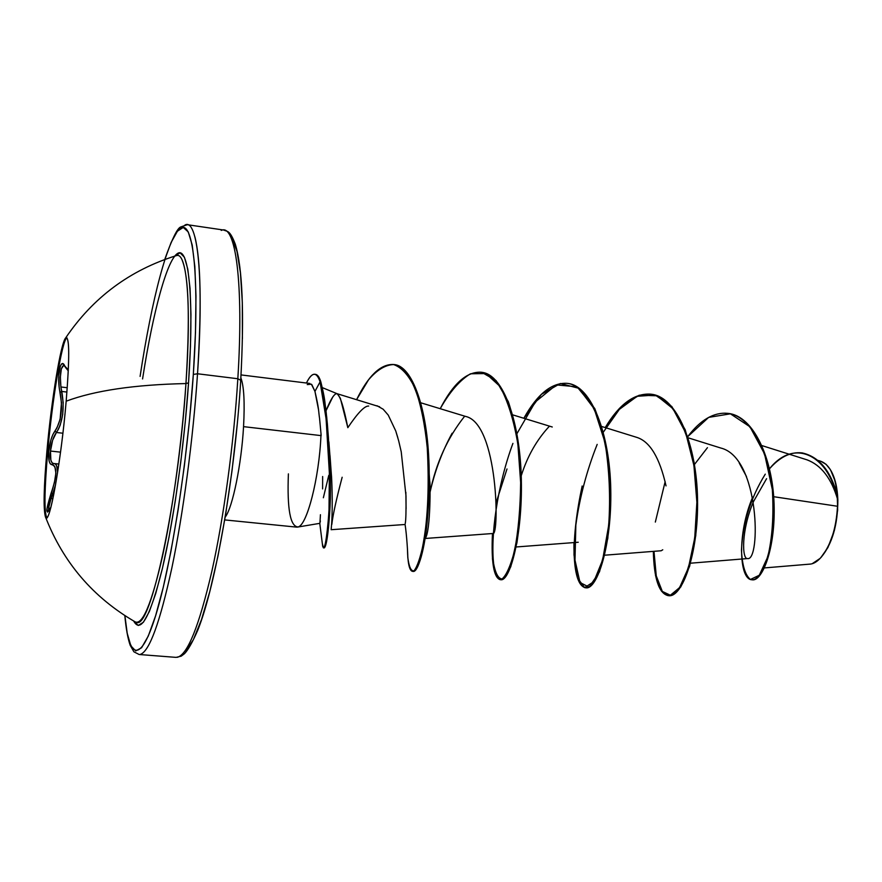 <?xml version="1.0" encoding="UTF-8"?>
<svg xmlns="http://www.w3.org/2000/svg" width="882" height="882" viewBox="0 0 882 882"><rect width="100%" height="100%" fill="white"/><g stroke="black" fill="none" stroke-linecap="round" stroke-linejoin="round"><path stroke-width="1.32" d="M66.889 337.74C62.082 340.187 52.203 400.086 47.694 451.882L46.856 451.793C51.365 399.987 61.233 340.077 66.018 337.63C69.546 337.354 69.601 358.544 66.172 401.189C60.946 463.359 48.742 529.443 45.39 516.709C43.306 508.804 43.802 487.173 46.856 451.793C51.277 401.123 60.825 342.414 65.72 337.894C69.535 336.086 69.689 357.177 66.172 401.189C94.694 390.539 134.615 384.662 185.948 383.56C134.615 384.662 94.694 390.539 66.172 401.189C61.542 456.06 51.068 517.525 46.691 517.712C43.218 516.135 43.262 494.163 46.856 451.793L47.694 451.882C52.093 401.42 61.597 342.944 66.536 338.071M50.671 507.58L47.551 512.133L46.922 508.991L54.452 482.388L55.886 473.028L54.904 466.81L53.626 465.233L50.274 463.822L49.127 461.043L48.819 451.176C49.756 442.29 51.806 435.543 54.993 430.945C61.31 421.188 62.986 408.322 60.031 392.347L61.784 391.454L66.933 392.06L61.784 391.454L60.031 392.347C56.558 377.419 60.472 355.887 64.882 366.173L68.322 369.933L66.304 368.5L63.261 363.99L61.707 363.935L60.384 365.986L58.818 374.916L59.116 386.812L61.464 402.776L60.108 419.314L56.933 427.935L52.821 434.639L50.958 439.765L48.819 451.176L47.694 451.882L48.819 451.176C48.19 459.765 49.249 464.285 51.994 464.737L53.438 463.513L51.994 462.664L50.847 460.117L50.483 451.055L60.549 452.146L50.483 451.055L52.611 440.261L56.415 432.5L62.909 433.216L56.415 432.5C62.887 422.081 64.673 408.399 61.784 391.454L60.913 386.978L67.252 387.727L60.913 386.978L60.362 377.055L61.365 368.786L63.901 365.137C60.737 366.978 59.733 374.255 60.913 386.978L63.173 402.534L62.71 414.474L60.219 425.08L58.41 429.28L56.415 432.5L54.993 430.945L56.415 432.5C53.328 436.7 51.343 442.885 50.483 451.055C49.932 458.651 50.913 462.796 53.427 463.513L51.994 464.737C57.33 466.435 57.043 475.905 51.123 493.148L53.879 493.854L52.777 493.733L55.588 484.637L52.777 493.733L51.123 493.148C45.544 511.306 45.478 515.948 50.947 507.051M48.731 510.832L48.896 506.786L51.079 498.473L52.898 498.65L51.079 498.473L52.777 493.733L51.079 498.473C49.017 505.066 48.234 509.19 48.731 510.832M135.122 621.843C142.542 625.382 151.671 603.509 162.508 556.222C172.696 509.642 181.89 442.301 185.948 383.56C190.027 317.873 188.792 276.794 182.232 260.322M142.575 378.94C153.027 311.467 167.47 257.798 178.263 253.057C189.035 248.029 194.227 300.145 188.55 382.843L185.948 383.56L188.55 382.843L190.468 346.406L190.953 314.466L190.038 288.403L187.8 269.164L184.426 257.257L180.093 252.825L174.614 256.144M164.835 259.451L171.119 242.462L177.458 231.15L183.269 227.446L188.274 231.955L192.21 245.042L194.845 266.618L195.98 296.165L195.484 332.624L193.323 374.431C187.37 462.918 171.086 565.715 155.894 614.853C140.646 664.422 128.64 659.361 124.902 615.647L127.217 633.342L130.878 645.889L135.707 650.916L141.572 647.763L148.297 636.021L155.629 615.691L163.28 587.247L170.876 551.691L178.032 510.524L184.371 465.718L189.564 419.556L193.323 374.431L197.524 373.77L193.323 374.431C199.85 278.227 193.379 219.872 180.777 228.107C168.153 235.957 151.737 299.285 140.095 376.393M140.216 654.422C149.334 651.688 159.885 622.791 171.902 567.732C183.213 513.6 193.125 438.916 197.524 373.77C193.125 438.916 183.213 513.6 171.902 567.732C159.885 622.791 149.334 651.688 140.216 654.422M821.098 557.358C832.2 544.051 837.79 524.922 837.856 499.984L837.503 506.257C836.257 528.991 830.48 546.366 820.15 558.361L812.487 563.51M240.665 380.252L237.831 378.742C233.862 443.514 223.796 517.679 211.834 571.393C199.1 626.044 187.59 654.687 177.315 657.311C187.59 654.687 199.1 626.044 211.834 571.393C223.796 517.679 233.862 443.514 237.831 378.742L197.524 373.77L237.831 378.742C243.873 282.582 235.494 223.014 221.25 230.423C235.494 223.014 243.873 282.582 237.831 378.742L240.665 380.252M297.432 527.094C306.451 527.337 319.152 479.135 320.949 435.598L243.553 426.645C244.854 402.291 243.961 386.04 240.863 377.882C243.961 386.04 244.854 402.291 243.553 426.645C241.459 464.241 232.605 507.448 225.362 516.863C232.605 507.448 241.459 464.241 243.553 426.645L320.949 435.598C319.185 478 307.046 525.308 298.061 526.94C290.255 526.653 287.036 508.969 288.392 473.877M328.777 475.354L323.352 497.757M297.399 527.105L319.802 523.346L320.398 521.019M322.603 488.915L322.647 476.512M326.02 410.736L332.878 396.757M337.321 393.791L340.364 398.3L347.828 427.682C343.616 406.348 339.912 395.004 336.715 393.659C334.234 393.802 330.882 398.995 326.66 409.248M184.889 225.097C197.579 217.391 204.183 277.047 197.524 373.77C201.713 306.065 200.842 260.455 194.911 236.927M773.668 496.698L837.503 506.257L837.657 499.51C831.417 478.441 821.263 465.233 807.173 459.886L761.949 445.597M766.579 478.683L753.548 501.494C741.089 530.247 741.872 559.805 747.627 558.549M690.496 563.201L747.528 558.56C760.791 561.713 759.953 457.46 720.77 448.023L688.114 437.803M604.578 555.208L661.202 550.754L662.768 549.773M666.031 485.883C659.615 457.471 649.791 441.276 636.561 437.307L601.7 426.491M506.996 468.97L496.114 502.707M465.387 416.37C498.528 423.007 499.444 537.744 492.862 533.5C499.444 537.392 498.484 423.316 465.52 416.403L420.703 402.765M407.793 557.446C409.028 566.994 411.111 571.437 414.033 570.797C417.23 566.861 420.372 557.644 423.448 543.169C427.957 516.532 429.225 484.758 427.252 447.847C424.948 424.782 420.979 405.136 415.323 388.918C408.961 375.5 401.729 367.386 393.615 364.553C385.247 364.883 376.879 369.999 368.5 379.888L356.637 399.59C368.312 375.798 380.506 364.101 393.207 364.498C412.699 365.942 427.704 414.033 428.398 471.109C429.479 527.546 419.104 572.771 412.467 571.349C409.391 570.687 407.716 563.19 407.451 548.869L407.793 557.446C407.815 553.334 406.756 535.054 405.081 524.492L331.158 529.707M406.084 508.727L405.863 492.288M401.233 451.816L398.708 440.945L401.233 451.816L405.996 495.916C406.161 510.832 405.918 520.038 405.257 523.511M397.793 437.582L395.742 430.945L388.245 415.102L395.742 430.945L398.708 440.945M379.635 406.789L337.133 393.714M368.687 406.051C364.685 405.709 357.728 412.919 347.828 427.682M330.011 455.652L331.544 477.338M331.445 526.576L331.389 527.182M429.225 473.877L429.699 481.561C430.372 478.706 430.813 532.011 425.168 538.472M464.682 416.183C447.659 437.571 436.116 462.918 430.052 492.211C434.87 470.988 442.224 451.33 452.113 433.227M521.229 475.795C527.315 456.424 536.653 439.942 549.265 426.359M764.396 567.92L809.433 564.16C822.807 563.929 836.897 535.561 837.503 506.257L776.204 497.084M820.899 461.319L826.037 464.285L830.216 469.4C834.681 477.923 837.073 486.776 837.404 495.982C835.596 476.489 830.138 464.946 821.032 461.352L818.154 460.448M820.822 557.644L827.922 547.535L834.438 530.269L837.668 510.116L837.239 495.111C830.69 470.624 818.937 456.556 801.97 452.896L802.289 452.94C819.102 456.755 830.745 470.812 837.239 495.111L837.624 499.3C831.616 472.752 819.621 457.273 801.639 452.863C790.504 451.76 779.798 457.063 769.501 468.794C795.564 436.116 829.973 457.725 837.624 499.3L837.657 499.51C831.373 478.309 821.131 465.079 806.942 459.82M746.481 476.534L739.204 462.962M655.337 522.078L665.149 481.627L655.337 522.078M752.699 497.051C737.076 533.301 739.116 579.066 751.64 579.75C761.673 581.447 775.058 548.042 773.36 503.291C771.893 458.695 753.107 416.106 727.771 413.349C713.847 412.048 700.495 419.81 687.728 436.634L708.654 417.384L730.406 413.823L749.965 426.789L764.562 453.91L772.345 489.631C773.856 515.353 772.345 537.744 767.792 556.796L759.281 575.273L750.406 579.474C745.224 575.207 742.247 565.483 741.464 550.324C742.688 523.235 750.615 497.856 765.267 474.152M751.971 579.772C762.004 582.153 775.675 548.913 774.065 503.809C772.698 458.872 753.691 415.841 728.102 413.393L728.433 413.438C753.79 416.194 772.577 458.783 774.054 503.368C775.741 548.108 762.346 581.514 752.302 579.816L751.64 579.75M694.454 464.483L707.441 447.681M320.949 435.598L321.026 433.911L320.949 435.598M318.446 409.369L314.951 391.41L311.853 384.662M321.136 435.631L321.026 433.911L321.136 435.631M242.396 338.71L242.307 302.449L240.455 273.012L237.015 251.469L232.22 238.361M185.826 651.247L193.39 639.659L201.515 619.55L209.839 591.381L217.964 556.134L225.483 515.32L231.999 470.878L237.148 425.069M307.245 384.585L311.39 384.199L314.951 391.41L320.078 381.873L320.861 381.972C325.469 400.781 324.488 401.012 325.778 408.697L327.376 423.999C330.155 459.632 331.037 487.162 330.044 506.61C328.788 528.748 327.134 542.165 325.072 546.851L324.168 547.931C326.461 546.983 328.435 532.838 330.089 505.496L330.011 468.596L328.424 437.395L326.715 417.087L320.861 381.972L320.078 381.873L325.921 416.999L328.6 454.076C329.603 473.425 329.835 490.535 329.295 505.408C327.652 532.761 325.69 546.906 323.407 547.865L322.404 543.742L322.691 546.399C324.609 551.371 326.704 539.905 328.986 512.012L329.372 473.083L326.12 418.972L320.078 381.873L314.951 391.41C319.339 410.24 318.369 410.714 319.571 418.454L321.026 433.911M319.934 523.147L320.431 514.713M377 405.731L383.152 409.215L388.245 415.102M653.33 551.371L655.558 575.648L661.489 591.149L670.011 595.537L679.603 587.588L688.467 567.677L694.74 537.943L696.879 502.233L693.925 465.487L685.722 432.853L672.944 408.664L656.892 395.775L639.163 395.235L621.446 406.47L605.228 427.594C619.186 404.243 634.334 393.096 650.662 394.155C676.285 396.702 696.096 444.925 696.846 499.433C697.838 553.984 681.367 597.665 668.115 595.626C658.953 593.465 654.025 578.713 653.33 551.371M582.164 486.004C576.685 511.295 573.962 534.283 574.017 554.965L577.456 577.953L584.656 587.644L593.818 581.646L602.649 559.916L608.679 525.374C610.598 497.58 609.374 469.941 605.019 442.477L594.214 408.807L578.68 388.267L560.346 383.505L541.394 394.342L523.842 418.277C537.281 394.111 551.68 382.468 567.049 383.339C590.962 385.643 609.164 434.341 610.046 489.697C611.149 545.087 596.53 589.628 585.328 587.765C577.49 585.67 573.708 570.599 573.962 542.573M492.454 533.599L492.432 558.824C494.129 571.745 497.084 578.669 501.285 579.573C505.882 576.409 510.325 566.751 514.614 550.6C518.307 531.107 520.314 508.418 520.645 482.509L517.899 444.44C513.897 420.361 507.867 400.957 499.818 386.25L485.949 373.56L470.503 373.781C459.875 380.164 449.776 391.806 440.217 408.708C453.083 383.692 466.688 371.531 480.999 372.215C503.082 374.255 519.564 423.437 520.589 479.665C521.802 535.914 509.179 581.348 500.149 579.672C493.755 577.655 491.186 562.297 492.454 533.599M668.115 595.626L668.788 595.692C682.062 597.731 698.555 554.061 697.552 499.521C696.813 445.013 676.99 396.79 651.346 394.243L651.004 394.21M585.328 587.765L586.034 587.831C597.246 589.694 611.876 545.164 610.774 489.786C609.903 434.429 591.679 385.743 567.765 383.438L567.402 383.394M500.149 579.672L500.866 579.739C509.917 581.414 522.563 535.991 521.339 479.753C520.325 423.536 503.831 374.354 481.726 372.314L496.103 380.605L508.319 401.652C514.823 421.453 519.057 444.462 521.019 470.701C521.56 497.183 520.204 521.174 516.951 542.673L510.733 566.85L503.765 578.713C499.267 580.124 495.893 575.152 493.644 563.796C490.524 536.62 496.963 486.368 512.927 443.381M412.467 571.349L413.206 571.415C419.865 572.848 430.262 527.634 429.181 471.197C428.487 414.121 413.471 366.041 393.956 364.586L393.207 364.498M342.161 477.25C336.351 499.168 332.9 514.923 331.808 524.514M331.158 529.663L331.654 523.412C332.933 504.868 331.676 476.534 331.4 474.913L328.876 441.86M393.581 364.542C412.434 364.994 427.616 409.535 428.994 464.693C429.666 504.769 427.097 535.374 421.287 556.498C418.244 567.159 415.422 572.098 412.842 571.338M516.951 433.646L535.319 401.949L556.244 384.916L577.06 386.79L594.744 408.498C604.005 432.301 609.374 460.58 610.829 493.358L607.808 538.362L599.506 571.812L589.11 587.158L580.003 582.506L574.987 560.114L575.847 525.099C579.639 497.547 586.751 470.646 597.18 444.385M603.31 432.169L619.362 409.358L637.179 396.283L655.227 395.059L671.808 406.514L685.215 429.788L694.057 462.124L697.552 499.157L695.766 535.583L689.636 566.222L680.75 586.982L671.015 595.537L662.327 591.436L656.263 575.891L653.981 551.316M320.078 381.873C316.583 371.41 312.041 371.796 306.429 383.02C309.284 377.11 311.985 374.177 314.543 374.244C316.748 374.409 318.6 376.945 320.078 381.873M320.861 381.972C319.372 377.055 317.531 374.508 315.315 374.343M830.679 470.172L835.353 481.671L837.856 499.984C837.404 487.812 835.133 478.099 831.053 470.823M133.7 621.038L138.231 625.47L143.424 622.229L149.356 611.491L155.783 593.332L162.453 568.228L169.046 537.061L175.253 501.163L180.755 462.201L185.264 422.092L188.55 382.843C184.129 447.361 173.545 521.714 162.244 569.088C150.216 616.739 140.701 634.059 133.7 621.038M136.622 622.361C150.392 629.913 178.307 501.814 185.948 383.56C191.504 304.753 186.962 253.134 177.017 255.482M55.346 464.053L56.635 465.74L57.617 472.355C57.628 466.81 56.437 463.866 54.034 463.546L53.438 463.513M63.978 365.148L65.014 366.747M46.779 517.668C44.111 512.144 44.42 490.227 47.694 451.882C44.662 487.129 44.166 508.749 46.239 516.742M45.511 516.984C63.206 562.54 93.172 597.544 135.409 622.008L135.1 621.832M176.488 255.571L176.488 255.571C129.886 270.068 92.908 297.576 65.566 338.071M124.825 615.592C125.994 628.458 127.78 638.359 130.194 645.304L133.91 651.809L139.113 654.499L176.058 657.377L181.185 656.175L184.47 653.716C188.064 650.067 192.508 642.217 197.788 630.167C215.704 585.791 235.053 475.409 240.731 380.076C244.336 313.518 242.528 268.238 235.318 244.259C229.607 229.342 227.302 231.955 223.962 230.081L187.293 224.701L180.523 227.038C177.161 228.515 171.902 239.331 164.747 259.473M322.316 387.628L337.189 393.736M296.639 527.127L224.778 519.917M578.228 542.254L516.135 546.972M552.264 426.998L512.707 414.86M492.884 533.5L425.774 538.428M801.639 452.863L802.289 452.94M727.771 413.349L728.433 413.438M309.858 383.45L241.04 374.916M319.78 523.357L322.691 546.399M492.443 533.533L492.487 542.11L492.465 533.831M651.346 394.243L650.662 394.155M567.765 383.438L567.049 383.339M481.726 372.314L480.999 372.215M324.168 547.931L323.407 547.865M314.731 374.266L315.502 374.354M58.873 464.053L54.067 463.546M54.034 463.546L53.449 463.513M50.958 506.996L48.565 511.163M68.278 370.881L64.992 366.692"/></g></svg>

